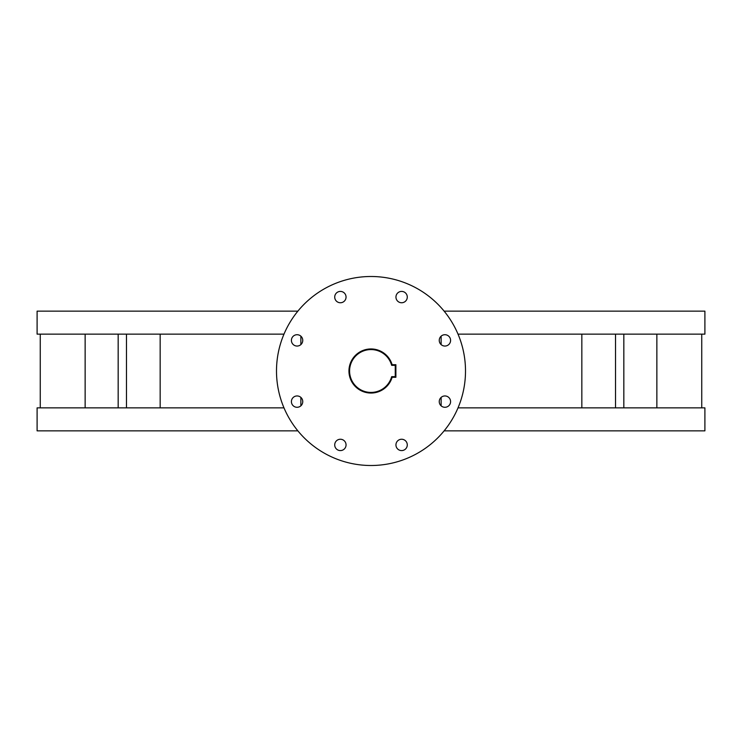 <?xml version="1.0" encoding="UTF-8"?>
<svg xmlns="http://www.w3.org/2000/svg" width="742" height="742" viewBox="0 0 742 742"><rect width="100%" height="100%" fill="white"/><g stroke="black" fill="none" stroke-linecap="round" stroke-linejoin="round"><path stroke-width="1.11" d="M401.617 439.245A5.667 5.667 0 0 0 395.95 444.922A5.667 5.667 0 0 0 401.617 450.589A5.667 5.667 0 0 0 407.284 444.922A5.667 5.667 0 0 0 401.617 439.245M444.922 395.95A5.667 5.667 0 0 0 439.245 401.617A5.667 5.667 0 0 0 444.922 407.284A5.667 5.667 0 0 0 450.589 401.617A5.667 5.667 0 0 0 444.922 395.95M444.922 334.716A5.667 5.667 0 0 0 439.245 340.383A5.667 5.667 0 0 0 444.922 346.05A5.667 5.667 0 0 0 450.589 340.383A5.667 5.667 0 0 0 444.922 334.716M401.617 291.411A5.667 5.667 0 0 0 395.95 297.078A5.667 5.667 0 0 0 401.617 302.755A5.667 5.667 0 0 0 407.284 297.078A5.667 5.667 0 0 0 401.617 291.411M340.383 291.411A5.667 5.667 0 0 0 334.716 297.078A5.667 5.667 0 0 0 340.383 302.755A5.667 5.667 0 0 0 346.05 297.078A5.667 5.667 0 0 0 340.383 291.411M297.078 334.716A5.667 5.667 0 0 0 291.411 340.383A5.667 5.667 0 0 0 297.078 346.05A5.667 5.667 0 0 0 302.755 340.383A5.667 5.667 0 0 0 297.078 334.716M297.078 395.95A5.667 5.667 0 0 0 291.411 401.617A5.667 5.667 0 0 0 297.078 407.284A5.667 5.667 0 0 0 302.755 401.617A5.667 5.667 0 0 0 297.078 395.95M340.383 439.245A5.667 5.667 0 0 0 334.716 444.922A5.667 5.667 0 0 0 340.383 450.589A5.667 5.667 0 0 0 346.05 444.922A5.667 5.667 0 0 0 340.383 439.245M371 465.503A94.503 94.503 0 0 0 465.503 371A94.503 94.503 0 0 0 371 276.497A94.503 94.503 0 0 0 276.497 371A94.503 94.503 0 0 0 371 465.503M458.018 334.141L704.9 334.141L701.746 334.141L701.746 407.859L704.9 407.859L704.9 430.852L444.133 430.852M297.867 430.852L37.1 430.852L37.1 407.859L40.253 407.859L40.253 334.141L37.1 334.141L37.1 311.148L297.867 311.148M704.9 407.859L458.018 407.859M704.9 334.141L704.9 311.148L444.133 311.148M283.982 334.141L37.1 334.141M283.982 407.859L37.1 407.859M656.865 407.859L656.865 334.141M623.827 407.859L623.827 334.141M615.517 407.859L615.517 334.141M581.839 407.859L581.839 334.141M160.161 407.859L160.161 334.141M126.483 407.859L126.483 334.141M118.173 407.859L118.173 334.141M85.135 407.859L85.135 334.141M391.655 376.667L395.254 376.667L395.254 365.333L391.655 365.333A21.416 21.416 0 0 0 349.584 371A21.416 21.416 0 0 0 391.655 376.667L392.128 377.298A22.047 22.047 0 0 1 348.953 371A22.047 22.047 0 0 1 392.128 364.702L395.885 364.702L395.885 377.298L392.128 377.298M392.128 364.702L391.655 365.333M395.254 376.667L395.885 377.298M395.885 364.702L395.254 365.333M441.128 405.837L441.128 397.397M441.128 344.603L441.128 336.163M300.872 405.837L300.872 397.397M300.872 344.603L300.872 336.163"/></g></svg>

